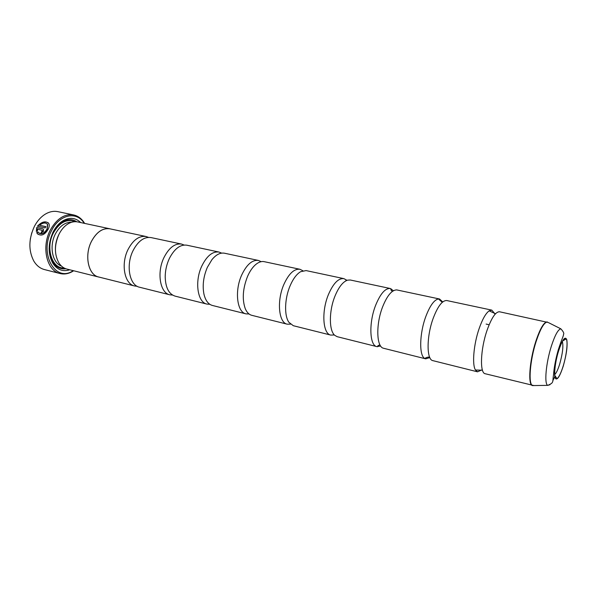 <?xml version="1.0" encoding="UTF-8"?>
<svg xmlns="http://www.w3.org/2000/svg" width="597" height="597" viewBox="0 0 597 597"><rect width="100%" height="100%" fill="white"/><g stroke="black" fill="none" stroke-linecap="round" stroke-linejoin="round"><path stroke-width="0.9" d="M137.153 286.284L134.609 285.985C124.504 284.135 120.639 264.031 128.034 249.516C133.124 239.897 139.138 235.569 146.064 236.516L148.481 237.375M172.555 295.067L169.861 294.814C160.078 293.06 156.578 272.545 163.944 257.598C169.011 247.695 174.899 243.195 181.6 244.083L184.137 245.039M209.801 304.291L206.95 304.097C197.54 302.463 194.443 281.515 201.771 266.113C206.801 255.912 212.547 251.225 218.995 252.046L221.651 253.121M249.053 313.977L246.016 313.873C237.039 312.365 234.397 290.978 241.666 275.09C246.651 264.568 252.225 259.688 258.389 260.434L261.165 261.665M333.327 333.619L333.79 334.992L330.783 335.089C322.843 333.895 321.305 311.567 328.402 294.612C333.253 283.388 338.402 278.06 343.85 278.627L346.514 280.038L345.491 281.068M380.632 346.014L376.856 346.618C369.558 345.618 368.677 322.79 375.655 305.246C380.416 293.642 385.296 288.06 390.311 288.515L393.43 290.724M429.84 357.61L425.691 358.842L424.706 358.416C419.012 355.663 419.437 333.566 425.81 316.537C429.959 305.649 434.183 299.791 438.474 298.948L439.549 299L442.728 301.933M481.645 369.998L477.54 371.819L475.458 370.006C471.928 364.618 473.66 344.29 479.152 328.544C482.428 319.208 485.764 313.313 489.152 310.843L491.824 310.134L494.712 313.574M494.726 313.626L494.958 314.373M290.478 324.156L287.232 324.186C278.739 322.835 276.62 300.985 283.814 284.575C288.739 273.717 294.12 268.62 299.948 269.277L302.843 270.732M134.609 285.985L98.721 277.008C88.319 275.06 84.11 255.382 91.52 241.292C96.632 231.972 102.751 227.808 109.878 228.815L110.676 228.979M91.505 241.278C96.617 231.942 102.751 227.778 109.885 228.785L77.767 221.942C74.625 221.3 71.431 221.912 68.192 223.778C64.551 225.972 61.528 229.375 59.125 233.994C54.23 244.889 54.215 254.628 59.066 263.21C61.155 266.307 63.752 268.262 66.857 269.06L98.714 277.038C88.304 275.09 84.087 255.382 91.505 241.278M69.767 269.792C63.013 271.948 57.439 269.889 53.029 263.605C47.812 254.188 47.872 243.583 53.215 231.785C55.797 226.853 59.036 223.174 62.946 220.771C69.662 217.062 75.588 217.666 80.699 222.569M65.894 268.777C60.573 269.426 56.208 267.247 52.805 262.24C50.379 258.389 49.155 253.688 49.126 248.143M52.648 232.942L52.976 232.278C55.409 227.629 58.461 224.173 62.14 221.897C67.401 218.898 72.282 218.86 76.774 221.778M84.281 223.33L83.67 222.45C76.035 211.062 59.416 214.621 51.633 230.457C39.021 253.262 54.842 282.127 72.386 271.21L73.319 270.68M73.67 270.769L71.849 271.851C67.894 273.926 63.976 274.486 60.088 273.545C46.805 270.986 41.111 246.927 50.424 229.86C56.819 218.621 64.566 213.644 73.655 214.942C77.558 215.808 80.834 218.032 83.476 221.629L84.64 223.405M73.655 214.942L57.819 211.644C53.424 210.771 49.006 211.756 44.566 214.599C40.521 217.301 37.148 221.196 34.447 226.285C28.589 238.927 28.372 250.516 33.813 261.068C36.544 265.575 40.081 268.404 44.417 269.553L60.088 273.545M47.006 229.061L46.991 229.091C44.118 233.666 41.2 234.755 38.23 232.36L37.902 231.823L36.745 232.673L37.245 233.517C40.984 236.516 44.603 235.121 48.111 229.338L48.118 229.315C49.342 226.912 49.573 224.965 48.805 223.472C45.693 220.659 41.894 221.569 37.417 226.188L45.126 227.912L45.857 226.629L39.536 225.226C42.962 222.629 45.611 222.323 47.484 224.323L47.006 229.061M37.663 226.248C41.335 222.226 44.872 221.077 48.267 222.808M38.932 233.084C41.932 234.673 44.678 233.39 47.17 229.241L47.663 224.472L47.059 223.8M43.499 231.293L43.491 229.345L42.775 228.86L36.73 227.509L36.342 231.472L37.521 230.636L37.484 229.173L42.372 230.382L40.984 233.054L43.499 231.293M41.208 233.084L42.566 231.188L42.372 230.382M38.111 234.405L36.924 232.823L38.014 232.024M169.861 294.814L139.534 287.224C129.474 285.388 125.661 265.225 133.049 250.643C138.138 240.987 144.131 236.636 151.034 237.576L181.6 244.083M206.95 304.097L175.04 296.112C168.802 294.045 165.518 287.597 165.197 276.769C165.272 270.508 166.615 264.516 169.227 258.785L169.481 258.24C174.533 248.658 180.316 244.307 186.831 245.195L218.995 252.046M246.016 313.873L212.405 305.463C208.293 304.298 205.472 300.522 203.943 294.112C202.301 285.508 203.435 276.598 207.338 267.366L211.913 259.688C216.099 254.606 220.293 252.449 224.502 253.218L258.389 260.434M287.232 324.186L251.77 315.313C249.016 314.589 246.852 312.38 245.27 308.679C242.009 299.366 242.77 288.605 247.546 276.411C249.762 271.359 252.397 267.478 255.434 264.769C258.486 262.143 261.404 261.105 264.187 261.665L299.948 269.277M330.783 335.089L293.306 325.708L288.881 322.29C284.135 315.641 284.59 298.687 290.03 285.978C293.045 278.918 296.567 274.165 300.589 271.71L306.074 270.583L343.85 278.627M376.856 346.618L337.201 336.693L334.82 335.395C328.902 330.738 328.857 310.962 334.984 296.097C338.768 287 342.976 281.68 347.618 280.127L350.327 280.008L390.311 288.515M425.691 358.842L383.207 348.178C376.371 346.402 375.871 323.992 382.632 306.821C387.169 295.597 391.856 289.963 396.699 289.903L439.549 299M477.54 371.819L432.907 360.648C426.452 359.894 426.43 336.469 433.228 318.208C437.855 306.119 442.392 300.239 446.825 300.552L491.824 310.134M533.628 385.505L485.212 373.737C479.607 373.229 480.443 349.267 487.055 330.32C491.54 317.791 495.704 311.604 499.555 311.776L548.218 322.492M558.62 350.857C554.217 364.677 553.329 381.356 556.994 378.655C558.904 377.304 560.964 373.125 563.165 366.11C566.568 355.208 568.143 341.402 566.195 338.909C564.344 337.201 561.822 341.185 558.62 350.857M554.688 374.603C556.27 373.185 557.919 369.73 559.65 364.23C562.643 353.588 563.538 346.021 562.344 341.536M30.298 239.136L31.775 232.763M36.469 231.375L36.91 227.658L42.775 228.86M39.536 225.226L45.797 226.726M55.402 249.777C55.312 244.404 56.469 239.3 58.879 234.479M99.512 277.202L98.714 277.038M61.454 266.061C52.282 262.941 48.969 245.83 55.506 233.718C59.834 225.927 65.192 222.114 71.588 222.271M64.185 268.031C51.932 268.837 45.223 247.837 53.506 232.726C59.655 222.293 66.789 218.621 74.909 221.696M549.956 384.722L547.762 385.356L532.531 385.58C527.755 385.311 529.42 360.864 535.83 341.305C540.173 328.357 543.986 321.902 547.27 321.94L547.262 322.007C544.001 322.514 540.307 328.969 536.158 341.394C529.935 360.416 528.121 384.319 532.561 385.513L534.061 385.498M548.606 322.686L560.852 328.835C563.367 331.589 564.255 333.424 563.523 334.327C563.687 335.701 561.799 338.82 558.225 350.036C555.613 359.275 554.038 367.618 553.501 375.065C552.3 382.117 554.292 382.595 547.762 385.356C544.091 384.274 545.927 363.095 551.344 346.2C554.949 335.156 558.113 329.365 560.852 328.835M563.314 339.984L563.277 340.581M563.21 366.26C566.531 354.528 567.717 345.656 566.777 339.641C565.09 335.88 562.352 339.566 558.576 350.7C555.098 363.021 553.912 372.08 555.016 377.879C556.867 381.05 559.598 377.177 563.21 366.26M555.113 375.871L554.874 376.423M554.747 376.729L552.852 380.685M391.028 288.739C391.214 290.067 389.908 288.933 392.304 291.463M438.474 298.948L442.265 302.321M489.152 310.843L495.517 313.746M475.458 370.006L482.451 370.2M424.706 358.416C425.415 358.357 426.094 357.073 429.594 357.058M377.602 346.738C378.356 345.626 376.677 346.073 379.938 344.85M146.064 236.516L109.878 228.815M52.805 262.24L53.029 263.605M83.67 222.45L83.476 221.629M554.74 375.319L556.994 378.655M486.122 324.074L489.137 324.746M562.702 340.917L566.195 338.909M72.386 271.21L71.849 271.851M62.14 221.897L62.946 220.771"/></g></svg>
